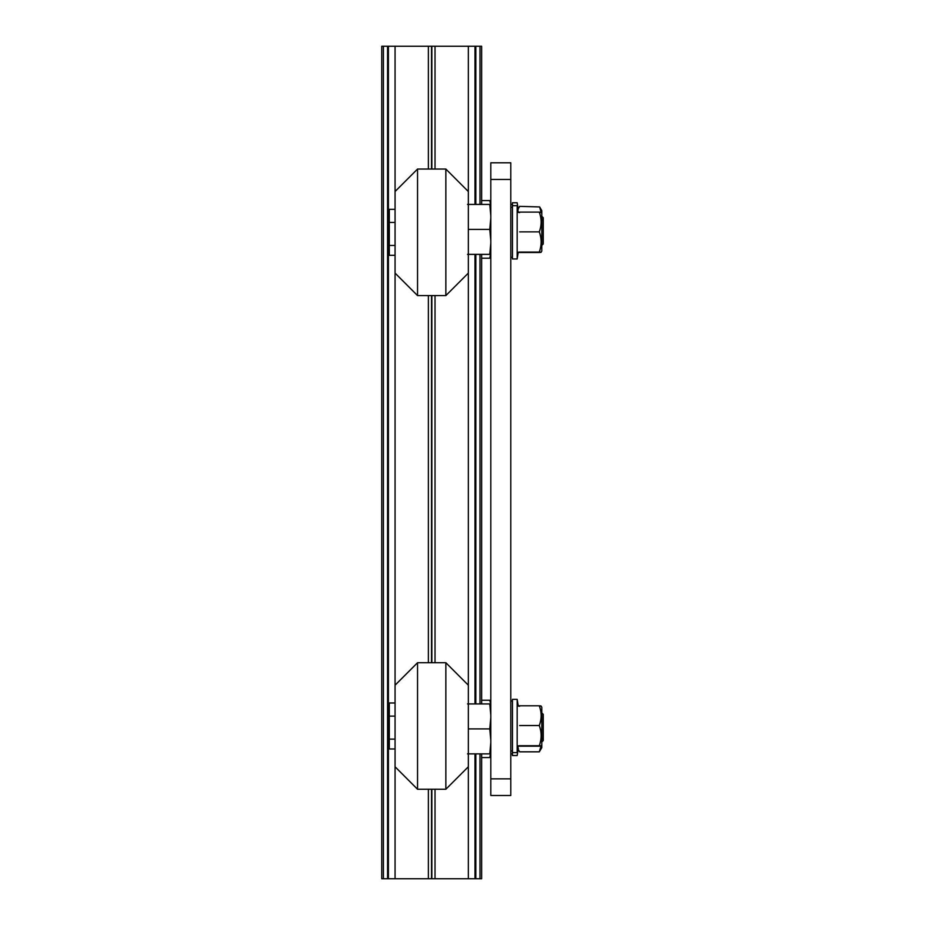 <?xml version="1.0" encoding="UTF-8"?>
<svg xmlns="http://www.w3.org/2000/svg" width="925" height="925" viewBox="0 0 925 925"><rect width="100%" height="100%" fill="white"/><g stroke="black" fill="none" stroke-linecap="round" stroke-linejoin="round"><path stroke-width="1.39" d="M481.647 753.875L481.647 878.75L381.748 878.75L381.748 46.25L481.647 46.25L481.647 204.425M388.408 46.25L388.408 212.577L389.298 209.316L389.298 255.312L395.067 255.312M388.408 212.577L388.408 706.249L389.298 702.988L389.298 748.984L395.067 748.984M388.408 706.249L388.408 878.75M395.067 46.25L395.067 191.521L417.545 169.044L417.545 295.584L445.85 295.584L445.85 169.044L417.545 169.044M395.067 191.521L395.067 685.194L417.545 662.716L417.545 789.256L445.85 789.256L445.85 662.716L417.545 662.716M395.067 685.194L395.067 878.75M428.368 46.25L428.368 169.044M428.368 295.584L428.368 662.716M428.368 789.256L428.368 878.75M435.028 46.25L435.028 169.044M435.028 295.584L435.028 662.716M435.028 789.256L435.028 878.75M468.328 46.25L468.328 191.521L445.85 169.044M468.328 191.521L468.328 685.194L445.85 662.716M468.328 685.194L468.328 878.75M474.988 46.25L474.988 204.425M474.988 254.375L474.988 703.925M474.988 753.875L474.988 878.75M481.647 254.375L481.647 703.925M541.819 245.403L543.252 243.969L543.252 217.745L541.819 216.311M388.408 252.051L389.298 255.312M389.298 245.449L395.067 245.449M389.298 222.451L395.067 222.451M389.298 209.316L395.067 209.316M518.266 252.19L517.168 258.954L517.168 205.674L512.45 205.674L512.45 202.76L517.168 202.76L518.243 209.362M517.168 258.954L512.45 258.954L512.45 205.674M541.067 212.311L539.657 206.934L541.819 210.669L541.819 251.045L541.09 252.294M539.31 252.513L519.677 252.513C517.272 252.363 517.272 252.213 519.677 252.062L539.31 252.062C541.715 252.213 541.715 252.363 539.31 252.513C541.715 252.363 541.715 252.213 539.31 252.062C541.715 245.333 541.715 238.604 539.31 231.863C541.715 225.284 541.715 218.693 539.31 212.114C541.715 212.264 541.715 212.415 539.31 212.565M519.677 212.565C517.272 212.415 517.272 212.264 519.677 212.114L539.31 212.114M539.31 231.863L519.677 231.863M468.328 253.068L468.524 254.375L467.495 254.375M468.328 228.093L468.328 230.707M467.495 204.425L468.524 204.425L468.328 205.732M490.805 254.375L489.776 254.375L490.805 243.021M490.805 240.754L489.776 229.4L490.805 218.046M490.805 215.779L489.776 204.425L490.805 204.425M489.776 204.425L468.524 204.425M489.776 229.4L468.524 229.4M489.776 254.375L468.524 254.375M541.819 741.989L543.252 740.555L543.252 714.331L541.819 712.897M388.408 745.723L389.298 748.984M389.298 702.988L395.067 702.988M389.298 716.123L395.067 716.123M389.298 739.121L395.067 739.121M518.266 745.862L517.168 752.626L517.168 699.346L512.45 699.346L512.45 755.54L517.168 755.54L518.347 748.325M541.09 706.006L541.819 707.255L541.819 747.631L539.31 751.828L541.056 745.989M539.31 746.186L519.677 746.186C517.272 746.036 517.272 745.885 519.677 745.735L539.31 745.735C541.715 745.885 541.715 746.036 539.31 746.186C541.715 746.036 541.715 745.885 539.31 745.735C541.715 739.006 541.715 732.276 539.31 725.535C541.715 718.956 541.715 712.366 539.31 705.787C541.715 705.937 541.715 706.087 539.31 706.237M519.677 706.237C517.272 706.087 517.272 705.937 519.677 705.787L539.31 705.787M539.31 725.535L519.677 725.535M467.495 703.925L468.524 703.925L468.328 705.232M468.328 727.593L468.328 730.207M468.328 752.568L468.524 753.875L467.495 753.875M490.805 740.254L489.776 728.9L490.805 717.546M490.805 715.279L489.776 703.925L490.805 703.925M490.805 753.875L489.776 753.875L490.805 742.521M489.776 753.875L468.524 753.875M489.776 728.9L468.524 728.9M489.776 703.925L468.524 703.925M539.657 206.934L519.677 206.356L518.173 208.934M490.62 204.425L489.776 200.598L481.647 200.598M490.805 254.41L489.776 258.202L490.528 254.375M489.776 258.202L481.647 258.202M539.31 751.828L519.677 751.828L518.173 749.366M490.805 753.91L489.776 757.563L490.458 753.875M490.666 703.925L489.776 700.237L481.647 700.237M489.776 757.563L481.647 757.563M510.785 179.45L510.785 162.8L490.805 162.8L490.805 179.45L510.785 179.45L510.785 778.85L490.805 778.85L490.805 179.45M490.805 778.85L490.805 795.5L510.785 795.5L510.785 778.85M383.413 46.25L383.413 878.75M387.575 46.25L387.575 878.75M431.536 46.25L431.536 169.044M431.536 295.584L431.536 662.716M431.536 789.256L431.536 878.75M431.859 46.25L431.859 169.044M431.859 295.584L431.859 662.716M431.859 789.256L431.859 878.75M475.82 46.25L475.82 204.425M475.82 254.375L475.82 703.925M475.82 753.875L475.82 878.75M479.983 46.25L479.983 204.425M479.983 254.375L479.983 703.925M479.983 753.875L479.983 878.75M543.252 220.659L541.819 219.225M518.231 212.241L517.168 205.674M512.45 207.339L510.785 207.339M512.45 257.289L510.785 257.289M541.819 213.583L541.09 212.334M468.328 273.106L445.85 295.584M395.067 273.106L417.545 295.584M543.252 737.641L541.819 739.075M518.231 705.914L517.168 699.346M517.168 752.626L512.45 752.626M512.45 701.011L510.785 701.011M512.45 750.961L510.785 750.961M541.819 744.718L541.09 745.966M468.328 766.779L445.85 789.256M395.067 766.779L417.545 789.256M512.45 204.425L510.785 204.425M490.805 204.39L489.984 201.315M512.45 753.875L510.785 753.875M490.805 703.89L490.204 701.624"/></g></svg>

